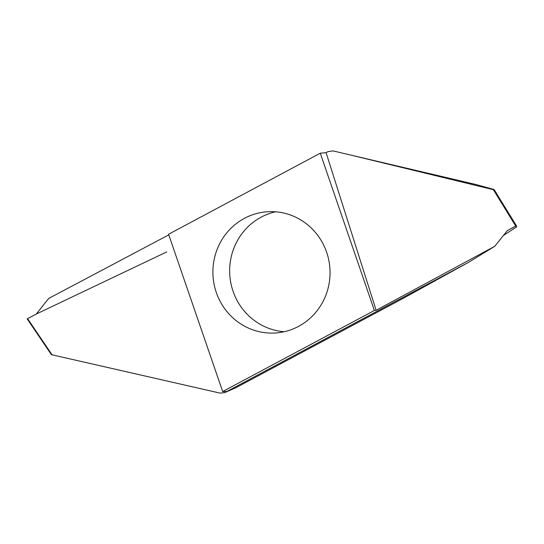 <?xml version="1.0" encoding="UTF-8"?>
<svg xmlns="http://www.w3.org/2000/svg" width="544" height="544" viewBox="0 0 544 544"><rect width="100%" height="100%" fill="white"/><g stroke="black" fill="none" stroke-linecap="round" stroke-linejoin="round"><path stroke-width="0.82" d="M374.374 310.481L222.673 391.544L168.565 234.253L320.266 153.197L374.374 310.481L376.128 310.27L494.775 246.282L468.52 262.351L403.403 298.228L236.354 387.484L224.747 392.625L236.354 387.484M244.419 218.348A60.751 58.568 85.9 0 1 267.07 211.779A60.751 58.568 85.9 0 1 327.808 256.034A60.751 58.568 85.9 0 1 298.52 326.393A60.751 58.568 85.9 0 1 275.862 332.962A60.751 58.568 85.9 0 1 215.132 288.701A60.751 58.568 85.9 0 1 244.419 218.348M222.673 391.544L226.855 391.483L468.52 262.351M275.502 211.8A60.751 58.568 -94.1 0 0 229.813 275.393A60.751 58.568 -94.1 0 0 284.199 331.724M226.855 391.483L225.257 392.374M168.776 234.865L48.729 298.418L36.264 314.044L27.594 318.634L36.264 314.044L166.797 251.899M320.266 153.197L326.074 152.653L327.991 151.613L333.084 150.912L475.857 184.491L494.02 189.502L516.446 225.787L515.739 226.08L493.34 189.672L494.333 189.849L516.8 226.807L503.452 235.416M224.747 392.625L219.987 393.094L51.469 354.681M27.282 318.893L27.594 318.634L52.088 354.885M348.031 154.414L493.34 189.672M326.074 152.653L376.128 310.27M494.775 246.282L507.26 230.656L515.739 226.08M27.2 318.9L51.388 354.688"/></g></svg>
